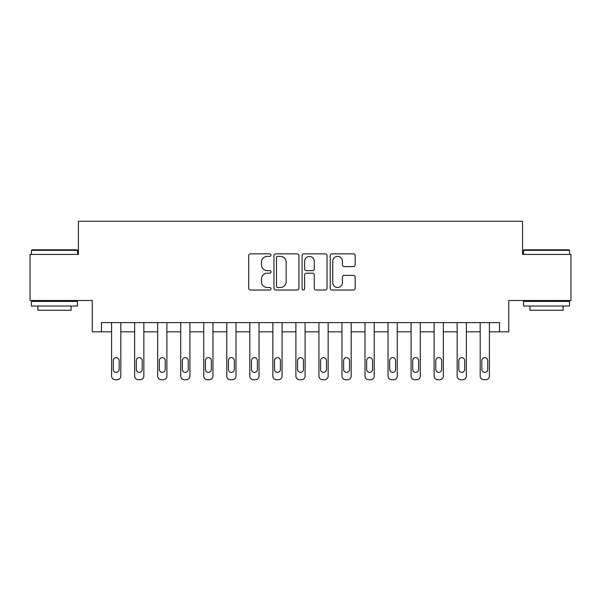 <?xml version="1.0" encoding="UTF-8"?>
<svg xmlns="http://www.w3.org/2000/svg" width="601" height="601" viewBox="0 0 601 601"><rect width="100%" height="100%" fill="white"/><g stroke="black" fill="none" stroke-linecap="round" stroke-linejoin="round"><path stroke-width="0.9" d="M271.013 255.109A1.27 1.27 0 0 0 269.751 253.847L250.527 253.847A1.811 1.811 0 0 0 248.716 255.65L248.716 288.217A1.811 1.811 0 0 0 250.527 290.028L269.751 290.028A1.27 1.27 0 0 0 271.013 288.758A1.27 1.27 0 0 0 269.751 287.488L267.257 287.488A5.792 5.792 0 0 1 261.473 281.704L261.473 278.992A5.792 5.792 0 0 1 267.257 273.2L269.751 273.2A1.27 1.27 0 0 0 271.013 271.937A1.27 1.27 0 0 0 269.751 270.668L267.257 270.668A5.792 5.792 0 0 1 261.473 264.883L261.473 262.164A5.792 5.792 0 0 1 267.257 256.379L269.751 256.379A1.27 1.27 0 0 0 271.013 255.109M353.365 266.596A1.811 1.811 0 0 0 355.176 264.786L355.176 255.65A1.811 1.811 0 0 0 353.365 253.847L332.022 253.847A1.811 1.811 0 0 0 330.212 255.65L330.212 288.217A1.811 1.811 0 0 0 332.022 290.028L353.365 290.028A1.811 1.811 0 0 0 355.176 288.217L355.176 277.181A1.811 1.811 0 0 0 353.365 275.371L344.23 275.371A1.811 1.811 0 0 0 342.42 277.181L342.42 282.65A4.838 4.838 0 0 1 337.582 287.488A4.838 4.838 0 0 1 332.744 282.65L332.744 261.217A4.838 4.838 0 0 1 337.582 256.379A4.838 4.838 0 0 1 342.42 261.217L342.42 264.786A1.811 1.811 0 0 0 344.23 266.596L353.365 266.596M499.536 331.827L508.754 331.827L508.754 300.5L570.95 300.5L570.95 254.426L522.569 254.426L522.569 221.251L78.43 221.251L78.43 254.426L30.05 254.426L30.05 300.5L92.246 300.5L92.246 331.827L111.598 331.827L111.598 376.061A3.689 3.689 0 0 0 115.287 379.749L117.127 379.749A3.689 3.689 0 0 0 120.816 376.061L120.816 331.827L134.639 331.827L134.639 376.061A3.689 3.689 0 0 0 138.32 379.749L140.168 379.749A3.689 3.689 0 0 0 143.849 376.061L143.849 331.827L157.672 331.827L157.672 376.061A3.689 3.689 0 0 0 161.361 379.749L163.202 379.749A3.689 3.689 0 0 0 166.89 376.061L166.89 331.827L180.713 331.827L180.713 376.061A3.689 3.689 0 0 0 184.394 379.749L186.235 379.749A3.689 3.689 0 0 0 189.924 376.061L189.924 331.827L203.747 331.827L203.747 376.061A3.689 3.689 0 0 0 207.435 379.749L209.276 379.749A3.689 3.689 0 0 0 212.964 376.061L212.964 331.827L226.78 331.827L226.78 376.061A3.689 3.689 0 0 0 230.468 379.749L232.309 379.749A3.689 3.689 0 0 0 235.998 376.061L235.998 331.827L249.821 331.827L249.821 376.061A3.689 3.689 0 0 0 253.502 379.749L255.35 379.749A3.689 3.689 0 0 0 259.031 376.061L259.031 331.827L272.854 331.827L272.854 376.061A3.689 3.689 0 0 0 276.543 379.749L278.383 379.749A3.689 3.689 0 0 0 282.072 376.061L282.072 331.827L295.895 331.827L295.895 376.061A3.689 3.689 0 0 0 299.576 379.749L301.424 379.749A3.689 3.689 0 0 0 305.105 376.061L305.105 331.827L318.928 331.827L318.928 376.061A3.689 3.689 0 0 0 322.617 379.749L324.457 379.749A3.689 3.689 0 0 0 328.146 376.061L328.146 331.827L341.969 331.827L341.969 376.061A3.689 3.689 0 0 0 345.65 379.749L347.498 379.749A3.689 3.689 0 0 0 351.179 376.061L351.179 331.827L365.002 331.827L365.002 376.061A3.689 3.689 0 0 0 368.691 379.749L370.532 379.749A3.689 3.689 0 0 0 374.22 376.061L374.22 331.827L388.036 331.827L388.036 376.061A3.689 3.689 0 0 0 391.724 379.749L393.565 379.749A3.689 3.689 0 0 0 397.253 376.061L397.253 331.827L411.076 331.827L411.076 376.061A3.689 3.689 0 0 0 414.765 379.749L416.606 379.749A3.689 3.689 0 0 0 420.287 376.061L420.287 331.827L434.11 331.827L434.11 376.061A3.689 3.689 0 0 0 437.798 379.749L439.639 379.749A3.689 3.689 0 0 0 443.328 376.061L443.328 331.827L457.151 331.827L457.151 376.061A3.689 3.689 0 0 0 460.832 379.749L462.68 379.749A3.689 3.689 0 0 0 466.361 376.061L466.361 331.827L480.184 331.827L480.184 376.061A3.689 3.689 0 0 0 483.873 379.749L485.713 379.749A3.689 3.689 0 0 0 489.402 376.061L489.402 331.827L499.536 331.827L499.536 322.617L101.464 322.617L101.464 331.827M298.915 255.65A1.811 1.811 0 0 0 297.112 253.847L275.761 253.847A1.811 1.811 0 0 0 273.951 255.65L273.951 288.217A1.811 1.811 0 0 0 275.761 290.028L297.112 290.028A1.811 1.811 0 0 0 298.915 288.217L298.915 255.65M303.888 253.847L325.239 253.847A1.811 1.811 0 0 1 327.049 255.65L327.049 288.217A1.811 1.811 0 0 1 325.239 290.028L316.103 290.028A1.811 1.811 0 0 1 314.293 288.217L314.293 275.01A1.811 1.811 0 0 0 312.482 273.2L306.427 273.2A1.811 1.811 0 0 0 304.617 275.01L304.617 288.758A1.27 1.27 0 0 1 303.347 290.028A1.27 1.27 0 0 1 302.085 288.758L302.085 255.65A1.811 1.811 0 0 1 303.888 253.847M277.752 256.379A1.27 1.27 0 0 0 276.483 257.641L276.483 286.226A1.27 1.27 0 0 0 277.752 287.488L280.374 287.488A5.792 5.792 0 0 0 286.166 281.704L286.166 262.164A5.792 5.792 0 0 0 280.374 256.379L277.752 256.379M314.293 261.307A4.838 4.838 0 0 0 309.455 256.469A4.838 4.838 0 0 0 304.617 261.307L304.617 268.857A1.811 1.811 0 0 0 306.427 270.668L312.482 270.668A1.811 1.811 0 0 0 314.293 268.857L314.293 261.307M120.816 322.617L120.816 376.061M111.598 322.617L111.598 376.061M119.156 369.427A2.952 2.952 0 0 1 116.203 372.372A2.952 2.952 0 0 1 113.258 369.427L113.258 360.577A2.952 2.952 0 0 1 116.203 357.633A2.952 2.952 0 0 1 119.156 360.577L119.156 369.427M115.287 379.749L117.127 379.749M143.849 322.617L143.849 376.061M134.639 322.617L134.639 376.061M142.189 369.427A2.952 2.952 0 0 1 139.244 372.372A2.952 2.952 0 0 1 136.292 369.427L136.292 360.577A2.952 2.952 0 0 1 139.244 357.633A2.952 2.952 0 0 1 142.189 360.577L142.189 369.427M138.32 379.749L140.168 379.749M166.89 322.617L166.89 376.061M157.672 322.617L157.672 376.061M165.23 369.427A2.952 2.952 0 0 1 162.278 372.372A2.952 2.952 0 0 1 159.333 369.427L159.333 360.577A2.952 2.952 0 0 1 162.278 357.633A2.952 2.952 0 0 1 165.23 360.577L165.23 369.427M161.361 379.749L163.202 379.749M189.924 322.617L189.924 376.061M180.713 322.617L180.713 376.061M188.263 369.427A2.952 2.952 0 0 1 185.318 372.372A2.952 2.952 0 0 1 182.366 369.427L182.366 360.577A2.952 2.952 0 0 1 185.318 357.633A2.952 2.952 0 0 1 188.263 360.577L188.263 369.427M184.394 379.749L186.235 379.749M212.964 322.617L212.964 376.061M203.747 322.617L203.747 376.061M211.304 369.427A2.952 2.952 0 0 1 208.352 372.372A2.952 2.952 0 0 1 205.407 369.427L205.407 360.577A2.952 2.952 0 0 1 208.352 357.633A2.952 2.952 0 0 1 211.304 360.577L211.304 369.427M207.435 379.749L209.276 379.749M31.988 249.821L76.951 249.821L77.506 250.369L31.432 250.369L31.988 249.821M54.466 306.029L31.432 306.029L31.432 301.424L77.506 301.424L77.506 306.029L54.466 306.029M71.053 306.029L71.053 310.266L37.886 310.266L37.886 306.029M524.049 249.821L569.012 249.821L569.568 250.369L523.494 250.369L524.049 249.821M546.534 306.029L523.494 306.029L523.494 301.424L569.568 301.424L569.568 306.029L546.534 306.029M563.114 306.029L563.114 310.266L529.947 310.266L529.947 306.029M235.998 322.617L235.998 376.061M226.78 322.617L226.78 376.061M234.337 369.427A2.952 2.952 0 0 1 231.393 372.372A2.952 2.952 0 0 1 228.44 369.427L228.44 360.577A2.952 2.952 0 0 1 231.393 357.633A2.952 2.952 0 0 1 234.337 360.577L234.337 369.427M230.468 379.749L232.309 379.749M259.031 322.617L259.031 376.061M249.821 322.617L249.821 376.061M257.378 369.427A2.952 2.952 0 0 1 254.426 372.372A2.952 2.952 0 0 1 251.481 369.427L251.481 360.577A2.952 2.952 0 0 1 254.426 357.633A2.952 2.952 0 0 1 257.378 360.577L257.378 369.427M253.502 379.749L255.35 379.749M282.072 322.617L282.072 376.061M272.854 322.617L272.854 376.061M280.412 369.427A2.952 2.952 0 0 1 277.467 372.372A2.952 2.952 0 0 1 274.514 369.427L274.514 360.577A2.952 2.952 0 0 1 277.467 357.633A2.952 2.952 0 0 1 280.412 360.577L280.412 369.427M276.543 379.749L278.383 379.749M305.105 322.617L305.105 376.061M295.895 322.617L295.895 376.061M303.452 369.427A2.952 2.952 0 0 1 300.5 372.372A2.952 2.952 0 0 1 297.548 369.427L297.548 360.577A2.952 2.952 0 0 1 300.5 357.633A2.952 2.952 0 0 1 303.452 360.577L303.452 369.427M299.576 379.749L301.424 379.749M328.146 322.617L328.146 376.061M318.928 322.617L318.928 376.061M326.486 369.427A2.952 2.952 0 0 1 323.533 372.372A2.952 2.952 0 0 1 320.588 369.427L320.588 360.577A2.952 2.952 0 0 1 323.533 357.633A2.952 2.952 0 0 1 326.486 360.577L326.486 369.427M322.617 379.749L324.457 379.749M351.179 322.617L351.179 376.061M341.969 322.617L341.969 376.061M349.519 369.427A2.952 2.952 0 0 1 346.574 372.372A2.952 2.952 0 0 1 343.622 369.427L343.622 360.577A2.952 2.952 0 0 1 346.574 357.633A2.952 2.952 0 0 1 349.519 360.577L349.519 369.427M345.65 379.749L347.498 379.749M374.22 322.617L374.22 376.061M365.002 322.617L365.002 376.061M372.56 369.427A2.952 2.952 0 0 1 369.607 372.372A2.952 2.952 0 0 1 366.663 369.427L366.663 360.577A2.952 2.952 0 0 1 369.607 357.633A2.952 2.952 0 0 1 372.56 360.577L372.56 369.427M368.691 379.749L370.532 379.749M397.253 322.617L397.253 376.061M388.036 322.617L388.036 376.061M395.593 369.427A2.952 2.952 0 0 1 392.648 372.372A2.952 2.952 0 0 1 389.696 369.427L389.696 360.577A2.952 2.952 0 0 1 392.648 357.633A2.952 2.952 0 0 1 395.593 360.577L395.593 369.427M391.724 379.749L393.565 379.749M420.287 322.617L420.287 376.061M411.076 322.617L411.076 376.061M418.634 369.427A2.952 2.952 0 0 1 415.682 372.372A2.952 2.952 0 0 1 412.737 369.427L412.737 360.577A2.952 2.952 0 0 1 415.682 357.633A2.952 2.952 0 0 1 418.634 360.577L418.634 369.427M414.765 379.749L416.606 379.749M443.328 322.617L443.328 376.061M434.11 322.617L434.11 376.061M441.667 369.427A2.952 2.952 0 0 1 438.722 372.372A2.952 2.952 0 0 1 435.77 369.427L435.77 360.577A2.952 2.952 0 0 1 438.722 357.633A2.952 2.952 0 0 1 441.667 360.577L441.667 369.427M437.798 379.749L439.639 379.749M466.361 322.617L466.361 376.061M457.151 322.617L457.151 376.061M464.708 369.427A2.952 2.952 0 0 1 461.756 372.372A2.952 2.952 0 0 1 458.811 369.427L458.811 360.577A2.952 2.952 0 0 1 461.756 357.633A2.952 2.952 0 0 1 464.708 360.577L464.708 369.427M460.832 379.749L462.68 379.749M489.402 322.617L489.402 376.061M480.184 322.617L480.184 376.061M487.742 369.427A2.952 2.952 0 0 1 484.797 372.372A2.952 2.952 0 0 1 481.844 369.427L481.844 360.577A2.952 2.952 0 0 1 484.797 357.633A2.952 2.952 0 0 1 487.742 360.577L487.742 369.427M483.873 379.749L485.713 379.749M31.432 254.426L31.432 250.369M41.935 301.424L41.935 300.5M67.004 301.424L67.004 300.5M77.506 254.426L77.506 250.369M523.494 254.426L523.494 250.369M533.996 301.424L533.996 300.5M559.065 301.424L559.065 300.5M569.568 254.426L569.568 250.369"/></g></svg>

